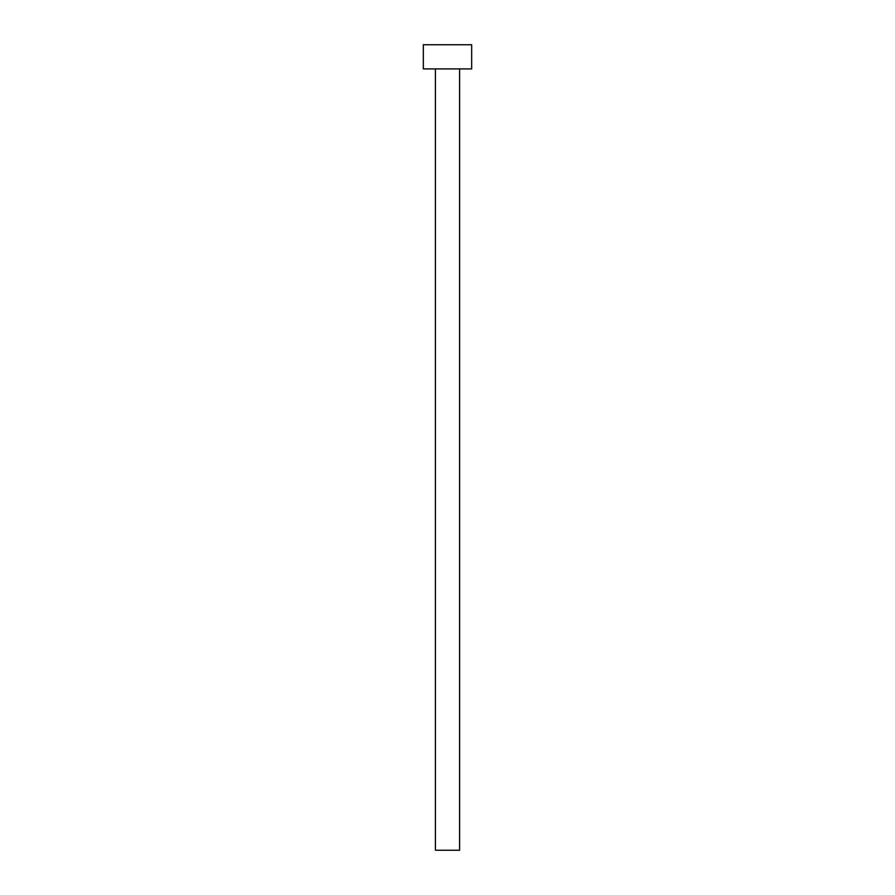<?xml version="1.0" encoding="UTF-8"?>
<svg xmlns="http://www.w3.org/2000/svg" width="895" height="895" viewBox="0 0 895 895"><rect width="100%" height="100%" fill="white"/><g stroke="black" fill="none" stroke-linecap="round" stroke-linejoin="round"><path stroke-width="1.34" d="M459.582 68.915L459.582 850.25L435.417 850.25L435.417 68.915M471.665 68.915L423.335 68.915L423.335 44.75L471.665 44.75L471.665 68.915"/></g></svg>
